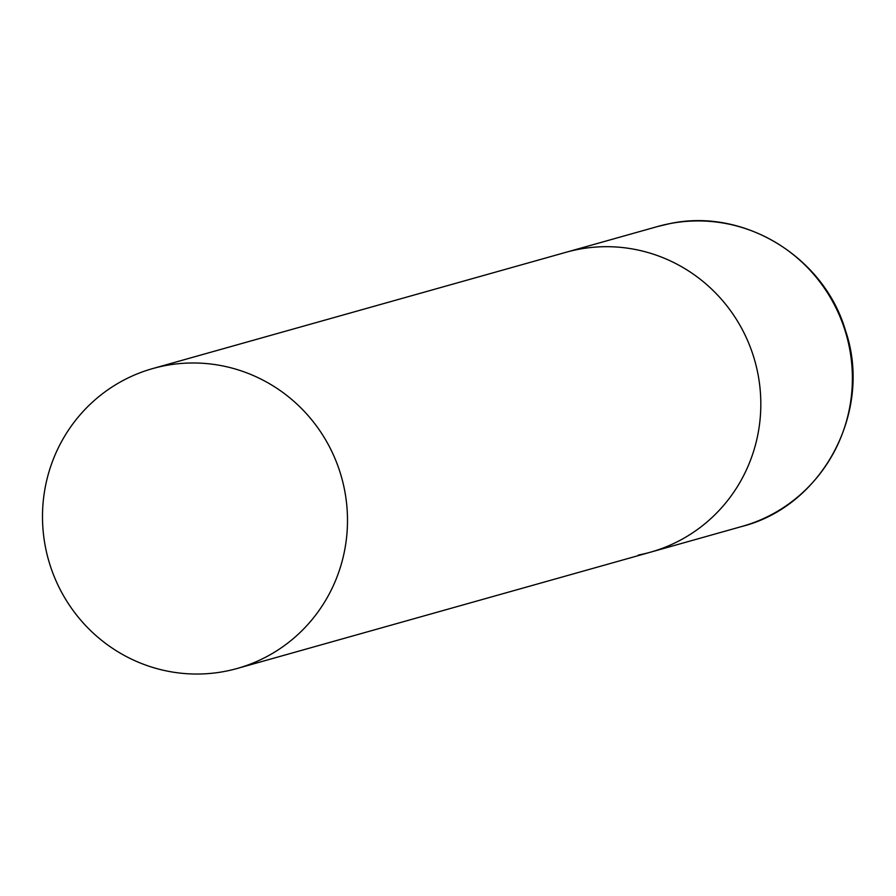 <?xml version="1.0" encoding="UTF-8"?>
<svg xmlns="http://www.w3.org/2000/svg" width="896" height="896" viewBox="0 0 896 896"><rect width="100%" height="100%" fill="white"/><g stroke="black" fill="none" stroke-linecap="round" stroke-linejoin="round"><path stroke-width="1.34" d="M152.802 368.547A155.781 152.242 -105.7 0 0 45.472 547.266A155.781 152.242 -105.7 0 0 237.194 668.472A155.781 152.242 -105.7 0 0 344.523 489.765A155.781 152.242 -105.7 0 0 152.802 368.547L657.686 226.498A155.781 152.242 74.3 0 1 669.894 223.608A155.781 152.242 74.3 0 1 848.053 341.432A155.781 152.242 74.3 0 1 742.078 526.411L650.507 552.182A155.781 152.242 -105.7 0 0 757.848 373.464A155.781 152.242 -105.7 0 0 566.126 252.258A155.781 152.242 74.3 0 1 578.334 249.368A155.781 152.242 74.3 0 1 756.482 367.192A155.781 152.242 74.3 0 1 650.507 552.182A155.781 152.242 74.3 0 1 638.299 555.061M742.078 526.411C822.763 506.072 872.928 411.264 845.622 330.96C824.32 256.962 743.814 207.693 669.962 223.586L657.686 226.498M650.507 552.182L237.194 668.472"/></g></svg>
